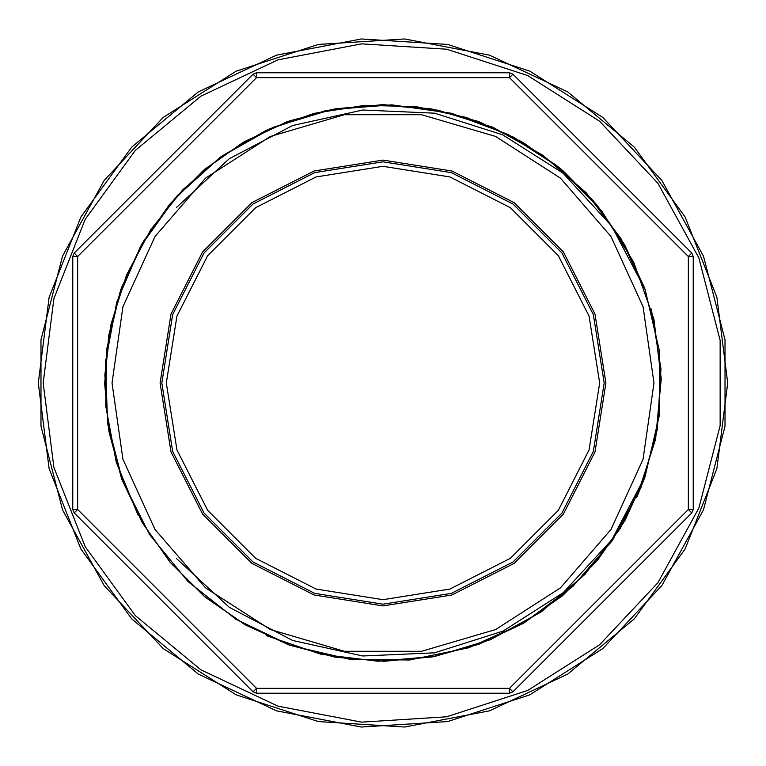<?xml version="1.0" encoding="UTF-8"?>
<svg xmlns="http://www.w3.org/2000/svg" width="766" height="766" viewBox="0 0 766 766"><rect width="100%" height="100%" fill="white"/><g stroke="black" fill="none" stroke-linecap="round" stroke-linejoin="round"><path stroke-width="1.15" d="M605.944 383L595.038 314.108L563.364 251.957L514.043 202.636L451.892 170.962L383 160.056L314.108 170.962L251.957 202.636L202.636 251.957L170.962 314.108L160.056 383L170.962 451.892L202.636 514.043L251.957 563.364L314.108 595.038L383 605.944L451.892 595.038L514.043 563.364L563.364 514.043L595.038 451.892L605.944 383M654.011 383L643.038 459.351L610.99 529.517L560.473 587.819L495.583 629.518L421.568 651.253L344.432 651.253L270.417 629.518L205.527 587.819L155.01 529.517L122.962 459.351L111.989 383L122.962 306.649L155.01 236.483L205.527 178.181L270.417 136.482L344.432 114.747L421.568 114.747L495.583 136.482L560.473 178.181L610.99 236.483L643.038 306.649L654.011 383M176.573 207.394L229.235 158.734L292.66 125.538L362.806 110.045L434.59 113.205L502.697 134.768L563.134 173.24L611.728 226.133L645.202 289.74L659.497 351.374L659.497 414.626L645.202 476.26L611.919 539.666L563.326 592.597L503.08 631.05L434.533 652.804L362.691 656.012L292.612 640.443L229.36 607.371L176.573 558.606M645.211 289.74L620.814 238.465L586.143 192.783L542.835 155.211L492.816 127.29L438.047 110.208L381.382 104.703L324.784 110.888L270.235 128.631L220.464 157.097L177.626 195.196L143.73 240.878L119.85 292.631L106.867 348.53L105.66 405.865L116.221 462.176L138.071 515.135M645.02 289.232L624.616 245.005L596.838 204.924L562.589 170.406L523.044 142.514L479.181 121.851L432.187 109.117L383.642 104.731L335.096 108.858L288.026 121.478L243.99 141.94L204.417 169.583L170.052 203.919L142.026 243.799L121.449 287.987L108.887 335.068L104.703 383.584L109.031 431.861L121.641 478.597L142.275 522.613L170.339 562.445L204.886 596.829L244.89 624.596L288.772 644.857L335.623 657.228L384.168 661.269L432.656 656.816L479.698 643.947L523.762 623.007L563.374 594.914L597.288 560.53L624.874 520.574L645.202 476.26L637.331 495.975M604.221 383L593.391 451.365L561.976 513.029L513.029 561.976L451.365 593.391L383 604.221L314.635 593.391L252.971 561.976L204.024 513.029L172.609 451.365L161.779 383L172.609 314.635L204.024 252.971L252.971 204.024L314.635 172.609L383 161.779L451.365 172.609L513.029 204.024L561.976 252.971L593.391 314.635L604.221 383M599.673 383L589.064 449.958L558.29 510.357L510.357 558.29L449.958 589.064L383 599.673L316.042 589.064L255.643 558.29L207.71 510.357L176.936 449.958L166.327 383L176.936 316.042L207.71 255.643L255.643 207.71L316.042 176.936L383 166.327L449.958 176.936L510.357 207.71L558.29 255.643L589.064 316.042L599.673 383M256.543 72.77L509.457 72.77L512.942 74.216L691.784 253.058L693.23 256.543L693.23 509.457L691.784 512.942L512.942 691.784L509.457 693.23L256.543 693.23L253.058 691.784L74.216 512.942L72.77 509.457L72.77 256.543L74.216 253.058L253.058 74.216L256.543 72.77L253.058 74.216L256.543 77.692L77.692 256.543L77.692 509.457L256.543 688.308L509.457 688.308L688.308 509.457L688.308 256.543L509.457 77.692L256.543 77.692L256.543 72.77M38.3 383L49.129 297.275L80.937 216.941L131.723 147.034L198.298 91.958L276.478 55.171L361.361 38.98L447.593 44.409L529.766 71.104L602.718 117.409L661.872 180.393L703.494 256.112L724.981 339.798L724.981 426.202L703.494 509.888L661.872 585.607L602.718 648.591L529.766 694.896L447.593 721.591L361.361 727.02L276.478 710.829L198.298 674.042L131.723 618.966L80.937 549.059L49.129 468.725L38.3 383M43.222 383L53.898 467.499L85.256 546.685L135.314 615.596L200.941 669.886L278.001 706.147L361.667 722.108L446.664 716.756L527.669 690.434L599.577 644.8L657.889 582.715L698.918 508.078L720.097 425.59L720.097 340.41L698.918 257.922L657.889 183.285L599.577 121.2L527.669 75.566L446.664 49.244L361.667 43.892L278.001 59.853L200.941 96.114L135.314 150.404L85.256 219.315L53.898 298.501L43.222 383M509.457 72.77L512.942 74.216L509.457 72.77L509.457 77.692L512.942 74.216M636.891 496.923L655.562 439.196L661.24 378.835L653.848 319.049L633.626 262.096L601.502 210.66L558.96 167.409L508.069 134.414L451.442 113.253L391.799 104.875L331.352 109.538L273.328 127.242L220.531 157.059L175.481 197.609L140.475 246.537L116.691 302.206L105.526 361.849L107.518 422.449L122.522 480.981L149.676 534.678L188.091 581.624L235.823 619.177L290.467 645.46L349.488 659.267L409.542 660.024L468.811 647.71L524.212 622.806L572.815 586.507L612.407 540.537L640.931 487.511L657.362 429.467L660.934 368.848L651.253 308.966M636.699 497.345L644.752 477.486M644.311 287.355L623.687 243.301L595.67 203.526L561.162 169.219L521.244 141.471L477.486 121.229L430.636 108.82L382.138 104.722L333.66 109.117L286.704 121.918L242.707 142.658L203.076 170.694L169.171 204.886L141.48 244.766L121.076 288.983L108.695 336.102L104.712 384.589L109.241 433.02L122.033 479.679L142.648 523.283L170.751 562.953L205.384 597.241L245.484 624.922L289.663 645.173L336.331 657.352L384.589 661.288L433.01 656.749L479.937 643.861L523.906 622.978L563.565 594.742L597.643 560.138L624.97 520.478L645.183 476.328M645.116 289.491L624.874 245.34L597.451 205.633L563.278 171L523.551 142.821L479.545 121.995L432.551 109.184L384.36 104.712L336.13 108.705L289.069 121.038L244.823 141.451L204.828 169.229L170.301 203.574L142.285 243.368L121.765 287.087L109.088 333.861L104.712 382.397L108.877 430.932L121.411 477.965L142.026 522.144L169.841 561.918L203.995 596.072L243.732 623.945L287.901 644.532L334.953 657.113L383.507 661.278L432.034 656.922L478.721 644.321L522.46 623.83L562.321 595.824L596.657 561.296L624.501 521.301L644.867 477.17M644.972 289.108L623.246 242.544L593.296 200.74L556.355 165.303L513.766 137.353L466.417 117.524L416.187 106.694L364.827 105.315L314.06 113.378L265.745 130.641L221.671 156.245L182.873 189.662L150.71 229.733L126.514 275.061L111.022 324.047L104.827 374.823L107.996 425.676M266.223 635.608L320.906 654.241L377.925 661.25L435.126 656.347L490.432 639.715L541.122 611.996L584.965 574.433L620.134 528.626L644.934 476.988M727.7 383L716.871 468.725L685.063 549.059L634.277 618.966L567.702 674.042L489.522 710.829L404.64 727.02L318.407 721.591L236.234 694.896L163.282 648.591L104.128 585.607L62.506 509.888L41.019 426.202L41.019 339.798L62.506 256.112L104.128 180.393L163.282 117.409L236.234 71.104L318.407 44.409L404.64 38.98L489.522 55.171L567.702 91.958L634.277 147.034L685.063 216.941L716.871 297.275L727.7 383M691.784 253.058L693.23 256.543L688.308 256.543L691.784 253.058M693.23 509.457L691.784 512.942L688.308 509.457L693.23 509.457M512.942 691.784L509.457 693.23L509.457 688.308L512.942 691.784M256.543 693.23L253.058 691.784L256.543 688.308L256.543 693.23M72.77 256.543L74.216 253.058L77.692 256.543L72.77 256.543M74.216 512.942L72.77 509.457L77.692 509.457L74.216 512.942"/></g></svg>
